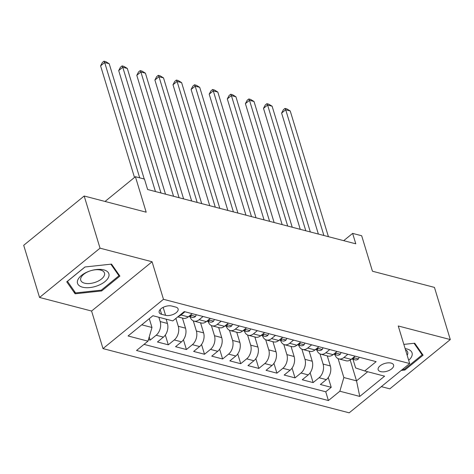 <?xml version="1.0" encoding="UTF-8"?>
<svg xmlns="http://www.w3.org/2000/svg" width="474" height="474" viewBox="0 0 474 474"><rect width="100%" height="100%" fill="white"/><g stroke="black" fill="none" stroke-linecap="round" stroke-linejoin="round"><path stroke-width="0.71" d="M391.097 363.09A8.064 4.041 163.1 0 0 382.168 364.494A8.064 4.041 163.1 0 0 378.151 369.696A8.064 4.041 163.1 0 0 380.64 371.616A8.064 4.041 163.1 0 0 389.569 370.206A8.064 4.041 163.1 0 0 393.586 365.01A8.064 4.041 163.1 0 0 391.097 363.09M381.327 386.63L389.818 388.846L450.3 339.562L434.451 287.398L372.451 271.223L361.68 235.75L352.626 233.392L343.697 240.668M103 348.597L349.184 412.824L409.666 363.54L163.483 299.307L103 348.597L91.589 311.039L152.077 261.755L100.032 248.175L39.549 297.459L91.589 311.039M39.549 297.459L23.7 245.301L84.182 196.011L146.182 212.186L135.404 176.719L105.05 201.456M100.032 248.175L84.182 196.011M148.421 339.627L150.205 340.089L149.227 336.878M166.113 319.162L167.417 323.446A10.078 6.755 104.6 0 1 163.412 337.121L157.445 341.979L168.306 344.817L165.331 335.029M182.454 318.09L185.518 328.168A10.078 6.755 -75.4 0 1 181.512 341.843L175.546 346.701L186.406 349.539L183.432 339.751M200.555 322.812L203.619 332.89A10.078 6.755 -75.4 0 1 199.613 346.565L193.647 351.43L204.507 354.262L201.533 344.474M218.656 327.534L221.719 337.612A10.078 6.755 -75.4 0 1 217.714 351.287L211.748 356.152L222.608 358.984L219.64 349.196M236.757 332.256L239.82 342.335A10.078 6.755 -75.4 0 1 235.815 356.01L229.849 360.874L240.715 363.706L237.741 353.918M254.864 336.984L257.921 347.057A10.078 6.755 -75.4 0 1 253.922 360.732L247.955 365.596L258.816 368.428L255.842 358.64M272.965 341.707L276.022 351.779A10.078 6.755 -75.4 0 1 272.023 365.454L266.056 370.318L276.917 373.151L273.942 363.368M291.066 346.429L294.129 356.501A10.078 6.755 -75.4 0 1 290.124 370.176L284.157 375.041L295.018 377.873L292.043 368.091M309.166 351.151L312.23 361.229A10.078 6.755 -75.4 0 1 308.224 374.898L302.258 379.763L313.118 382.595L310.144 372.813M135.404 176.719L144.457 179.077L147.627 189.511L355.796 243.82L352.626 233.392M161.593 314.292L165.574 315.329A7.815 3.916 163.1 0 0 174.225 313.966A7.815 3.916 163.1 0 0 178.117 308.93A7.815 3.916 163.1 0 0 175.706 307.069L171.724 306.032A7.815 3.916 163.1 0 0 163.074 307.395A7.815 3.916 163.1 0 0 159.181 312.431A7.815 3.916 163.1 0 0 161.593 314.292L160.147 309.546M353 359.316L355.624 367.954L364.696 370.97L376.143 361.65L184.262 311.59L172.82 320.91L152.906 315.72L128.057 335.965L147.971 341.161L136.53 350.482L328.405 400.548L339.852 391.222L343.851 377.547L356.525 380.853L367.688 371.752M364.696 370.97L384.61 376.166L359.76 396.418L339.852 391.222M320.003 353.906L323.09 364.062A10.078 6.755 104.6 0 1 319.085 377.737L313.118 382.595M327.267 355.873L330.331 365.952L323.09 364.062M301.902 349.184L304.989 359.339A10.078 6.755 104.6 0 1 300.984 373.014L295.018 377.873M283.802 344.462L286.883 354.617A10.078 6.755 104.6 0 1 282.883 368.292L276.917 373.151M265.701 339.74L268.782 349.895A10.078 6.755 104.6 0 1 264.782 363.564L258.816 368.428M247.594 335.017L250.681 345.167A10.078 6.755 104.6 0 1 246.681 358.842L240.715 363.706M229.493 330.289L232.58 340.445A10.078 6.755 104.6 0 1 228.575 354.119L222.608 358.984M211.392 325.567L214.479 335.722A10.078 6.755 104.6 0 1 210.474 349.397L204.507 354.262M193.291 320.845L196.378 331A10.078 6.755 104.6 0 1 192.373 344.675L186.406 349.539M175.884 318.415L178.277 326.278A10.078 6.755 104.6 0 1 174.272 339.953L168.306 344.817M158.873 317.272L160.176 321.556A10.078 6.755 104.6 0 1 156.171 335.231L150.205 340.089M144.031 344.373L325.745 391.785L331.219 387.317L328.245 377.535M330.331 365.952A10.078 6.755 -75.4 0 1 326.325 379.627L320.359 384.485L331.219 387.317M192.201 313.658L188.261 316.869A10.078 6.755 104.6 0 1 183.177 318.279L177.78 316.869M184.961 311.768L181.021 314.985A10.078 6.755 104.6 0 1 178.396 316.365M203.062 316.49L199.121 319.707A10.078 6.755 104.6 0 1 194.038 321.111A10.078 6.755 104.6 0 1 190.086 316.81M194.038 321.111L201.278 323.001A10.078 6.755 -75.4 0 0 206.362 321.597L210.302 318.38M221.162 321.218L217.222 324.429A10.078 6.755 104.6 0 1 212.139 325.834A10.078 6.755 104.6 0 1 208.187 321.532M212.139 325.834L219.379 327.724A10.078 6.755 -75.4 0 0 224.463 326.319L228.403 323.102M239.263 325.94L235.323 329.152A10.078 6.755 104.6 0 1 230.246 330.556A10.078 6.755 104.6 0 1 226.288 326.254M230.246 330.556L237.486 332.446A10.078 6.755 -75.4 0 0 242.564 331.042L246.504 327.824M257.37 330.662L253.424 333.874A10.078 6.755 104.6 0 1 248.346 335.284A10.078 6.755 104.6 0 1 244.388 330.982M248.346 335.284L255.587 337.168A10.078 6.755 -75.4 0 0 260.664 335.764L264.611 332.552M275.471 335.385L271.525 338.596A10.078 6.755 104.6 0 1 266.447 340.006A10.078 6.755 104.6 0 1 262.489 335.705M266.447 340.006L273.688 341.89A10.078 6.755 -75.4 0 0 278.765 340.486L282.711 337.275M293.572 340.107L289.626 343.318A10.078 6.755 104.6 0 1 284.548 344.728A10.078 6.755 104.6 0 1 280.59 340.427M284.548 344.728L291.788 346.618A10.078 6.755 -75.4 0 0 296.866 345.208L300.812 341.997M311.673 344.829L307.733 348.04A10.078 6.755 104.6 0 1 302.649 349.451A10.078 6.755 104.6 0 1 298.691 345.149M302.649 349.451L309.889 351.341A10.078 6.755 -75.4 0 0 314.973 349.931L318.913 346.719M329.774 349.551L325.834 352.763A10.078 6.755 104.6 0 1 320.75 354.173A10.078 6.755 104.6 0 1 316.798 349.871M320.75 354.173L327.99 356.063A10.078 6.755 -75.4 0 0 333.074 354.653L337.014 351.441M347.875 354.274L343.934 357.485A10.078 6.755 104.6 0 1 338.851 358.895A10.078 6.755 104.6 0 1 334.899 354.593M338.851 358.895L346.091 360.785A10.078 6.755 -75.4 0 0 351.175 359.375L355.115 356.164M141.744 324.814L151.976 327.487L147.971 341.161M149.292 318.664L151.976 327.487M152.077 261.755L163.483 299.307M450.3 339.562L398.255 325.982L409.666 363.54M350.203 360.056L356.525 380.853L359.76 396.418M338.104 358.628L343.851 377.547M325.745 391.785L328.405 400.548M75.105 293.797L101.685 290.935L119.898 276.093L111.538 264.113L84.965 266.981L66.745 281.823L75.105 293.797L74.294 291.131M401.2 370.437L404.885 370.04L423.104 355.198L414.738 343.217L403.854 344.391M101.412 290.052L101.685 290.935M404.618 369.157L404.885 370.04M139.712 177.839L104.677 62.532L109.204 63.717L144.238 179.024M134.498 177.46L100.595 65.862L104.677 62.532L103.984 61.176L105.797 61.65L109.204 63.717M100.595 65.862L102.354 62.509L103.984 61.176M103.824 269.884A16.383 8.212 163.1 0 0 81.427 275.471A16.383 8.212 163.1 0 0 82.571 287.197A16.383 8.212 163.1 0 0 104.961 281.609A16.383 8.212 163.1 0 0 103.824 269.884M100.66 270.079A12.401 6.215 163.1 0 0 86.932 272.248A12.401 6.215 163.1 0 0 80.752 280.241A12.401 6.215 163.1 0 0 84.573 283.191A12.401 6.215 163.1 0 0 98.308 281.029A12.401 6.215 163.1 0 0 104.481 273.03A12.401 6.215 163.1 0 0 100.66 270.079M110.863 264.184L118.944 275.767L101.294 290.147L75.544 292.92L67.444 281.313L85.053 266.969M118.387 273.931L118.944 275.767M421.593 353.035L422.15 354.872L404.5 369.252L402.373 369.483M414.069 343.295L422.15 354.872M408.677 360.281A16.383 8.212 163.1 0 0 405.14 348.627M407.172 355.31A12.401 6.215 163.1 0 0 407.687 352.141A12.401 6.215 163.1 0 0 405.489 349.788M196.295 314.73L195.478 316.496A6.677 4.473 104.6 0 1 192.189 317.361L188.759 316.466A6.677 4.473 -75.4 0 0 190.732 316.342L191.123 315.755L190.003 315.447M160.982 192.995L122.778 67.255L127.305 68.44L165.509 194.174M155.448 191.549L118.696 70.59L122.778 67.255L122.091 65.898L123.898 66.372L127.305 68.44M118.696 70.59L120.455 67.231L122.091 65.898M214.402 319.452L213.578 321.218A6.677 4.473 104.6 0 1 210.296 322.083L206.86 321.188A6.677 4.473 -75.4 0 0 208.833 321.064L209.224 320.477L208.104 320.175M179.083 197.717L140.885 71.983L145.405 73.162L183.61 198.896M173.549 196.272L136.796 75.313L140.885 71.983L140.191 70.62L141.999 71.094L145.405 73.162M136.796 75.313L138.556 71.953L140.191 70.62M232.503 324.175L231.679 325.94A6.677 4.473 104.6 0 1 228.397 326.805L224.96 325.911A6.677 4.473 -75.4 0 0 226.933 325.786L227.324 325.2L226.205 324.897M197.184 202.439L158.986 76.705L163.512 77.884L201.711 203.624M191.65 200.994L154.897 80.035L158.986 76.705L158.292 75.342L160.099 75.816L163.512 77.884M154.897 80.035L156.657 76.675L158.292 75.342M250.604 328.897L249.78 330.662A6.677 4.473 104.6 0 1 246.498 331.527L243.061 330.633A6.677 4.473 -75.4 0 0 245.034 330.508L245.425 329.922L244.311 329.62M215.291 207.162L177.086 81.427L181.613 82.606L219.812 208.347M209.751 205.722L172.998 84.757L177.086 81.427L176.393 80.065L178.206 80.539L181.613 82.606M172.998 84.757L174.758 81.398L176.393 80.065M268.705 333.619L267.881 335.385A6.677 4.473 104.6 0 1 264.599 336.25L261.162 335.355A6.677 4.473 -75.4 0 0 263.141 335.231L263.532 334.644L262.412 334.342M233.392 211.884L195.187 86.15L199.714 87.329L237.912 213.069M227.852 210.444L191.099 89.479L195.187 86.15L194.494 84.787L196.307 85.261L199.714 87.329M191.099 89.479L192.859 86.12L194.494 84.787M286.806 338.341L285.982 340.107A6.677 4.473 104.6 0 1 282.7 340.972L279.263 340.077A6.677 4.473 -75.4 0 0 281.242 339.953L281.633 339.366L280.513 339.064M251.493 216.612L213.288 90.872L217.815 92.051L256.019 217.791M245.953 215.166L209.2 94.202L213.288 90.872L212.595 89.515L214.408 89.983L217.815 92.051M209.2 94.202L210.96 90.842L212.595 89.515M304.906 343.063L304.083 344.829A6.677 4.473 104.6 0 1 300.8 345.7L297.37 344.799A6.677 4.473 -75.4 0 0 299.343 344.675L299.734 344.088L298.614 343.786M269.593 221.334L231.389 95.594L235.916 96.773L274.12 222.513M264.054 219.889L227.307 98.924L231.389 95.594L230.696 94.237L232.509 94.705L235.916 96.773M227.307 98.924L229.066 95.564L230.696 94.237M323.007 347.786L322.19 349.551A6.677 4.473 104.6 0 1 318.901 350.422L315.471 349.522A6.677 4.473 -75.4 0 0 317.444 349.397L317.835 348.817L316.715 348.509M287.694 226.057L249.49 100.316L254.017 101.495L292.221 227.236M282.154 224.611L245.408 103.646L249.49 100.316L248.803 98.959L250.61 99.427L254.017 101.495M245.408 103.646L247.167 100.292L248.803 98.959M341.114 352.508L340.291 354.274A6.677 4.473 104.6 0 1 337.002 355.144L333.572 354.25A6.677 4.473 -75.4 0 0 335.545 354.119L335.936 353.539L334.816 353.231M305.795 230.779L267.597 105.038L272.117 106.217L310.322 231.958M300.261 229.333L263.508 108.368L267.597 105.038L266.903 103.682L268.711 104.156L272.117 106.217M263.508 108.368L265.268 105.015L266.903 103.682M359.215 357.23L358.391 358.996A6.677 4.473 104.6 0 1 355.109 359.867L351.672 358.972A6.677 4.473 -75.4 0 0 353.645 358.842L354.037 358.261L352.917 357.953M323.896 235.501L285.698 109.761L290.224 110.946L328.423 236.68M318.362 234.055L281.609 113.09L285.698 109.761L285.004 108.404L286.811 108.878L290.224 110.946M281.609 113.09L283.369 109.737L285.004 108.404M312.23 361.229L304.989 359.339M294.129 356.501L286.883 354.617M276.022 351.779L268.782 349.895M257.921 347.057L250.681 345.167M239.82 342.335L232.58 340.445M221.719 337.612L214.479 335.722M203.619 332.89L196.378 331M185.518 328.168L178.277 326.278M167.417 323.446L160.176 321.556M163.412 337.121L156.171 335.231M326.325 379.627L319.085 377.737M308.224 374.898L300.984 373.014M290.124 370.176L282.883 368.292M272.023 365.454L264.782 363.564M253.922 360.732L246.681 358.842M235.815 356.01L228.575 354.119M217.714 351.287L210.474 349.397M199.613 346.565L192.373 344.675M181.512 341.843L174.272 339.953M188.261 316.869L181.021 314.985M206.362 321.597L199.121 319.707M224.463 326.319L217.222 324.429M242.564 331.042L235.323 329.152M260.664 335.764L253.424 333.874M278.765 340.486L271.525 338.596M296.866 345.208L289.626 343.318M314.973 349.931L307.733 348.04M333.074 354.653L325.834 352.763M351.175 359.375L343.934 357.485M163.151 307.353L165.574 315.329M195.513 316.419L190.441 315.091M190.465 315.459L190.732 316.342M213.614 321.141L208.542 319.814M208.566 320.181L208.833 321.064M231.715 325.863L226.643 324.542M226.667 324.903L226.933 325.786M249.816 330.585L244.744 329.264M244.768 329.626L245.034 330.508M267.917 335.308L262.845 333.986M262.869 334.348L263.141 335.231M286.018 340.03L280.952 338.709M280.969 339.07L281.242 339.953M304.124 344.752L299.053 343.431M299.076 343.792L299.343 344.675M322.225 349.474L317.153 348.153M317.177 348.514L317.444 349.397M340.326 354.197L335.254 352.875M335.278 353.237L335.545 354.119M358.427 358.919L353.355 357.597M353.379 357.959L353.645 358.842"/></g></svg>
